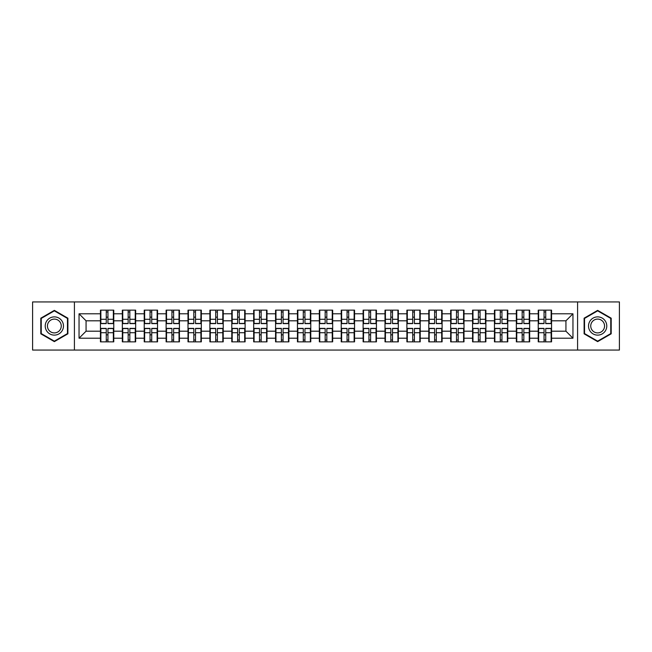 <?xml version="1.0" encoding="UTF-8"?>
<svg xmlns="http://www.w3.org/2000/svg" width="652" height="652" viewBox="0 0 652 652"><rect width="100%" height="100%" fill="white"/><g stroke="black" fill="none" stroke-linecap="round" stroke-linejoin="round"><path stroke-width="0.98" d="M577.582 350.067L619.4 350.067L619.4 301.933L577.582 301.933L577.582 350.067L74.418 350.067L74.418 301.933L32.6 301.933L32.6 350.067L74.418 350.067M551.559 334.908L551.136 334.908M538.65 334.908L538.226 334.908M538.226 317.092L538.65 317.092M551.136 317.092L551.559 317.092M551.559 315.266L551.136 315.266M538.65 315.266L538.226 315.266M538.226 336.734L538.65 336.734M551.136 336.734L551.559 336.734M529.668 334.908L529.245 334.908M516.759 334.908L516.335 334.908M516.335 317.092L516.759 317.092M529.245 317.092L529.668 317.092M529.668 315.266L529.245 315.266M516.759 315.266L516.335 315.266M516.335 336.734L516.759 336.734M529.245 336.734L529.668 336.734M507.778 334.908L507.362 334.908M494.868 334.908L494.452 334.908M494.452 317.092L494.868 317.092M507.362 317.092L507.778 317.092M507.778 315.266L507.362 315.266M494.868 315.266L494.452 315.266M494.452 336.734L494.868 336.734M507.362 336.734L507.778 336.734M485.887 334.908L485.471 334.908M472.977 334.908L472.561 334.908M472.561 317.092L472.977 317.092M485.471 317.092L485.887 317.092M485.887 315.266L485.471 315.266M472.977 315.266L472.561 315.266M472.561 336.734L472.977 336.734M485.471 336.734L485.887 336.734M464.004 334.908L463.58 334.908M451.094 334.908L450.671 334.908M450.671 317.092L451.094 317.092M463.58 317.092L464.004 317.092M464.004 315.266L463.58 315.266M451.094 315.266L450.671 315.266M450.671 336.734L451.094 336.734M463.58 336.734L464.004 336.734M442.113 334.908L441.689 334.908M429.203 334.908L428.78 334.908M428.78 317.092L429.203 317.092M441.689 317.092L442.113 317.092M442.113 315.266L441.689 315.266M429.203 315.266L428.78 315.266M428.78 336.734L429.203 336.734M441.689 336.734L442.113 336.734M420.222 334.908L419.798 334.908M407.313 334.908L406.889 334.908M406.889 317.092L407.313 317.092M419.798 317.092L420.222 317.092M420.222 315.266L419.798 315.266M407.313 315.266L406.889 315.266M406.889 336.734L407.313 336.734M419.798 336.734L420.222 336.734M398.331 334.908L397.916 334.908M385.422 334.908L385.006 334.908M385.006 317.092L385.422 317.092M397.916 317.092L398.331 317.092M398.331 315.266L397.916 315.266M385.422 315.266L385.006 315.266M385.006 336.734L385.422 336.734M397.916 336.734L398.331 336.734M376.44 334.908L376.025 334.908M363.531 334.908L363.115 334.908M363.115 317.092L363.531 317.092M376.025 317.092L376.44 317.092M376.44 315.266L376.025 315.266M363.531 315.266L363.115 315.266M363.115 336.734L363.531 336.734M376.025 336.734L376.44 336.734M354.558 334.908L354.134 334.908M341.648 334.908L341.224 334.908M341.224 317.092L341.648 317.092M354.134 317.092L354.558 317.092M354.558 315.266L354.134 315.266M341.648 315.266L341.224 315.266M341.224 336.734L341.648 336.734M354.134 336.734L354.558 336.734M332.667 334.908L332.243 334.908M319.757 334.908L319.333 334.908M319.333 317.092L319.757 317.092M332.243 317.092L332.667 317.092M332.667 315.266L332.243 315.266M319.757 315.266L319.333 315.266M319.333 336.734L319.757 336.734M332.243 336.734L332.667 336.734M310.776 334.908L310.352 334.908M297.866 334.908L297.442 334.908M297.442 317.092L297.866 317.092M310.352 317.092L310.776 317.092M310.776 315.266L310.352 315.266M297.866 315.266L297.442 315.266M297.442 336.734L297.866 336.734M310.352 336.734L310.776 336.734M288.885 334.908L288.469 334.908M275.975 334.908L275.56 334.908M275.56 317.092L275.975 317.092M288.469 317.092L288.885 317.092M288.885 315.266L288.469 315.266M275.975 315.266L275.56 315.266M275.56 336.734L275.975 336.734M288.469 336.734L288.885 336.734M266.994 334.908L266.578 334.908M254.084 334.908L253.669 334.908M253.669 317.092L254.084 317.092M266.578 317.092L266.994 317.092M266.994 315.266L266.578 315.266M254.084 315.266L253.669 315.266M253.669 336.734L254.084 336.734M266.578 336.734L266.994 336.734M245.111 334.908L244.687 334.908M232.202 334.908L231.778 334.908M231.778 317.092L232.202 317.092M244.687 317.092L245.111 317.092M245.111 315.266L244.687 315.266M232.202 315.266L231.778 315.266M231.778 336.734L232.202 336.734M244.687 336.734L245.111 336.734M223.22 334.908L222.797 334.908M210.311 334.908L209.887 334.908M209.887 317.092L210.311 317.092M222.797 317.092L223.22 317.092M223.22 315.266L222.797 315.266M210.311 315.266L209.887 315.266M209.887 336.734L210.311 336.734M222.797 336.734L223.22 336.734M201.329 334.908L200.906 334.908M188.42 334.908L187.996 334.908M187.996 317.092L188.42 317.092M200.906 317.092L201.329 317.092M201.329 315.266L200.906 315.266M188.42 315.266L187.996 315.266M187.996 336.734L188.42 336.734M200.906 336.734L201.329 336.734M179.439 334.908L179.023 334.908M166.529 334.908L166.113 334.908M166.113 317.092L166.529 317.092M179.023 317.092L179.439 317.092M179.439 315.266L179.023 315.266M166.529 315.266L166.113 315.266M166.113 336.734L166.529 336.734M179.023 336.734L179.439 336.734M157.548 334.908L157.132 334.908M144.638 334.908L144.222 334.908M144.222 317.092L144.638 317.092M157.132 317.092L157.548 317.092M157.548 315.266L157.132 315.266M144.638 315.266L144.222 315.266M144.222 336.734L144.638 336.734M157.132 336.734L157.548 336.734M135.665 334.908L135.241 334.908M122.755 334.908L122.331 334.908M122.331 317.092L122.755 317.092M135.241 317.092L135.665 317.092M135.665 315.266L135.241 315.266M122.755 315.266L122.331 315.266M122.331 336.734L122.755 336.734M135.241 336.734L135.665 336.734M577.582 301.933L74.418 301.933M565.936 331.192L565.936 320.808L551.559 320.808L551.559 331.192L565.936 331.192L572.953 338.209L572.953 313.791L551.559 313.791L551.559 310.148L538.226 310.148L538.226 320.808L529.668 320.808L529.668 331.192L538.226 331.192L538.226 320.808M572.953 338.209L551.559 338.209L551.559 341.852L538.226 341.852L538.226 338.209L529.668 338.209L529.668 341.852L516.335 341.852L516.335 338.209L507.778 338.209L507.778 341.852L494.452 341.852L494.452 338.209L485.887 338.209L485.887 341.852L472.561 341.852L472.561 338.209L464.004 338.209L464.004 341.852L450.671 341.852L450.671 338.209L442.113 338.209L442.113 341.852L428.78 341.852L428.78 338.209L420.222 338.209L420.222 341.852L406.889 341.852L406.889 338.209L398.331 338.209L398.331 341.852L385.006 341.852L385.006 338.209L376.44 338.209L376.44 341.852L363.115 341.852L363.115 338.209L354.558 338.209L354.558 341.852L341.224 341.852L341.224 338.209L332.667 338.209L332.667 341.852L319.333 341.852L319.333 338.209L310.776 338.209L310.776 341.852L297.442 341.852L297.442 338.209L288.885 338.209L288.885 341.852L275.56 341.852L275.56 338.209L266.994 338.209L266.994 341.852L253.669 341.852L253.669 338.209L245.111 338.209L245.111 341.852L231.778 341.852L231.778 338.209L223.22 338.209L223.22 341.852L209.887 341.852L209.887 338.209L201.329 338.209L201.329 341.852L187.996 341.852L187.996 338.209L179.439 338.209L179.439 341.852L166.113 341.852L166.113 338.209L157.548 338.209L157.548 341.852L144.222 341.852L144.222 338.209L135.665 338.209L135.665 341.852L122.331 341.852L122.331 338.209L113.774 338.209L113.774 341.852L100.441 341.852L100.441 338.209L79.047 338.209L79.047 313.791L100.441 313.791L100.441 320.808L86.064 320.808L86.064 331.192L100.441 331.192L100.441 320.808M538.226 313.791L529.668 313.791L529.668 310.148L516.335 310.148L516.335 313.791L507.778 313.791L507.778 310.148L494.452 310.148L494.452 313.791L485.887 313.791L485.887 310.148L472.561 310.148L472.561 313.791L464.004 313.791L464.004 310.148L450.671 310.148L450.671 313.791L442.113 313.791L442.113 310.148L428.78 310.148L428.78 313.791L420.222 313.791L420.222 310.148L406.889 310.148L406.889 313.791L398.331 313.791L398.331 310.148L385.006 310.148L385.006 313.791L376.44 313.791L376.44 310.148L363.115 310.148L363.115 313.791L354.558 313.791L354.558 310.148L341.224 310.148L341.224 313.791L332.667 313.791L332.667 310.148L319.333 310.148L319.333 313.791L310.776 313.791L310.776 310.148L297.442 310.148L297.442 313.791L288.885 313.791L288.885 310.148L275.56 310.148L275.56 313.791L266.994 313.791L266.994 310.148L253.669 310.148L253.669 313.791L245.111 313.791L245.111 310.148L231.778 310.148L231.778 313.791L223.22 313.791L223.22 310.148L209.887 310.148L209.887 313.791L201.329 313.791L201.329 310.148L187.996 310.148L187.996 313.791L179.439 313.791L179.439 310.148L166.113 310.148L166.113 313.791L157.548 313.791L157.548 310.148L144.222 310.148L144.222 313.791L135.665 313.791L135.665 310.148L122.331 310.148L122.331 313.791L113.774 313.791L113.774 310.148L100.441 310.148L100.441 313.791M538.226 331.192L538.226 338.209M529.668 331.192L529.668 338.209M529.668 313.791L529.668 320.808M507.778 331.192L516.335 331.192L516.335 320.808L507.778 320.808L507.778 338.209M516.335 331.192L516.335 338.209M516.335 313.791L516.335 320.808M507.778 313.791L507.778 320.808M485.887 331.192L494.452 331.192L494.452 320.808L485.887 320.808L485.887 338.209M494.452 331.192L494.452 338.209M494.452 313.791L494.452 320.808M485.887 313.791L485.887 320.808M464.004 331.192L472.561 331.192L472.561 320.808L464.004 320.808L464.004 338.209M472.561 331.192L472.561 338.209M472.561 313.791L472.561 320.808M464.004 313.791L464.004 320.808M442.113 331.192L450.671 331.192L450.671 320.808L442.113 320.808L442.113 338.209M450.671 331.192L450.671 338.209M450.671 313.791L450.671 320.808M442.113 313.791L442.113 320.808M420.222 331.192L428.78 331.192L428.78 320.808L420.222 320.808L420.222 338.209M428.78 331.192L428.78 338.209M428.78 313.791L428.78 320.808M420.222 313.791L420.222 320.808M398.331 331.192L406.889 331.192L406.889 320.808L398.331 320.808L398.331 338.209M406.889 331.192L406.889 338.209M406.889 313.791L406.889 320.808M398.331 313.791L398.331 320.808M376.44 331.192L385.006 331.192L385.006 320.808L376.44 320.808L376.44 338.209M385.006 331.192L385.006 338.209M385.006 313.791L385.006 320.808M376.44 313.791L376.44 320.808M354.558 331.192L363.115 331.192L363.115 320.808L354.558 320.808L354.558 338.209M363.115 331.192L363.115 338.209M363.115 313.791L363.115 320.808M354.558 313.791L354.558 320.808M332.667 331.192L341.224 331.192L341.224 320.808L332.667 320.808L332.667 338.209M341.224 331.192L341.224 338.209M341.224 313.791L341.224 320.808M332.667 313.791L332.667 320.808M310.776 331.192L319.333 331.192L319.333 320.808L310.776 320.808L310.776 338.209M319.333 331.192L319.333 338.209M319.333 313.791L319.333 320.808M310.776 313.791L310.776 320.808M288.885 331.192L297.442 331.192L297.442 320.808L288.885 320.808L288.885 338.209M297.442 331.192L297.442 338.209M297.442 313.791L297.442 320.808M288.885 313.791L288.885 320.808M266.994 331.192L275.56 331.192L275.56 320.808L266.994 320.808L266.994 338.209M275.56 331.192L275.56 338.209M275.56 313.791L275.56 320.808M266.994 313.791L266.994 320.808M245.111 331.192L253.669 331.192L253.669 320.808L245.111 320.808L245.111 338.209M253.669 331.192L253.669 338.209M253.669 313.791L253.669 320.808M245.111 313.791L245.111 320.808M223.22 331.192L231.778 331.192L231.778 320.808L223.22 320.808L223.22 338.209M231.778 331.192L231.778 338.209M231.778 313.791L231.778 320.808M223.22 313.791L223.22 320.808M201.329 331.192L209.887 331.192L209.887 320.808L201.329 320.808L201.329 338.209M209.887 331.192L209.887 338.209M209.887 313.791L209.887 320.808M201.329 313.791L201.329 320.808M179.439 331.192L187.996 331.192L187.996 320.808L179.439 320.808L179.439 338.209M187.996 331.192L187.996 338.209M187.996 313.791L187.996 320.808M179.439 313.791L179.439 320.808M157.548 331.192L166.113 331.192L166.113 320.808L157.548 320.808L157.548 338.209M166.113 331.192L166.113 338.209M166.113 313.791L166.113 320.808M157.548 313.791L157.548 320.808M135.665 331.192L144.222 331.192L144.222 320.808L135.665 320.808L135.665 338.209M144.222 331.192L144.222 338.209M144.222 313.791L144.222 320.808M135.665 313.791L135.665 320.808M113.774 331.192L122.331 331.192L122.331 320.808L113.774 320.808L113.774 338.209M122.331 331.192L122.331 338.209M122.331 313.791L122.331 320.808M113.774 313.791L113.774 320.808M113.774 334.908L113.35 334.908M100.864 334.908L100.441 334.908M100.441 317.092L100.864 317.092M113.35 317.092L113.774 317.092M113.774 315.266L113.35 315.266M100.864 315.266L100.441 315.266M100.441 336.734L100.864 336.734M113.35 336.734L113.774 336.734M100.441 331.192L100.441 338.209M86.064 331.192L79.047 338.209M79.047 313.791L86.064 320.808M551.559 331.192L551.559 338.209M551.559 313.791L551.559 320.808M572.953 313.791L565.936 320.808M54.352 310.368L40.807 318.184L40.807 333.816L54.352 341.632L67.889 333.816L67.889 318.184L54.352 310.368M584.111 333.816L597.648 341.632L611.193 333.816L611.193 318.184L597.648 310.368L584.111 318.184L584.111 333.816M113.35 310.148L113.35 323.612L107.947 323.612L107.947 310.148M106.268 310.148L106.268 323.612L100.864 323.612L100.864 310.148M106.268 311.966L107.947 311.966M107.947 317.157L106.268 317.157M100.864 341.852L100.864 328.388L106.268 328.388L106.268 341.852M107.947 341.852L107.947 328.388L113.35 328.388L113.35 341.852M107.947 340.034L106.268 340.034M106.268 334.843L107.947 334.843M54.352 316.88A9.12 9.12 0 0 0 45.224 326A9.12 9.12 0 0 0 54.352 335.12A9.12 9.12 0 0 0 63.472 326A9.12 9.12 0 0 0 54.352 316.88M54.352 319.097A6.903 6.903 0 0 0 47.441 326A6.903 6.903 0 0 0 54.352 332.903A6.903 6.903 0 0 0 61.255 326A6.903 6.903 0 0 0 54.352 319.097M67.466 333.571L54.352 341.151L41.231 333.571L41.231 318.429L54.352 310.849L67.466 318.429L67.466 333.571M605.553 321.436A9.12 9.12 0 0 0 593.092 318.103A9.12 9.12 0 0 0 589.75 330.564A9.12 9.12 0 0 0 602.212 333.897A9.12 9.12 0 0 0 605.553 321.436M603.63 322.544A6.903 6.903 0 0 0 594.2 320.018A6.903 6.903 0 0 0 591.674 329.456A6.903 6.903 0 0 0 601.103 331.982A6.903 6.903 0 0 0 603.63 322.544M597.648 341.151L584.534 333.571L584.534 318.429L597.648 310.849L610.769 318.429L610.769 333.571L597.648 341.151M135.241 310.148L135.241 323.612L129.838 323.612L129.838 310.148M128.159 310.148L128.159 323.612L122.755 323.612L122.755 310.148M128.159 311.966L129.838 311.966M129.838 317.157L128.159 317.157M157.132 310.148L157.132 323.612L151.729 323.612L151.729 310.148M150.041 310.148L150.041 323.612L144.638 323.612L144.638 310.148M150.041 311.966L151.729 311.966M151.729 317.157L150.041 317.157M179.023 310.148L179.023 323.612L173.619 323.612L173.619 310.148M171.932 310.148L171.932 323.612L166.529 323.612L166.529 310.148M171.932 311.966L173.619 311.966M173.619 317.157L171.932 317.157M200.906 310.148L200.906 323.612L195.51 323.612L195.51 310.148M193.823 310.148L193.823 323.612L188.42 323.612L188.42 310.148M193.823 311.966L195.51 311.966M195.51 317.157L193.823 317.157M222.797 310.148L222.797 323.612L217.393 323.612L217.393 310.148M215.714 310.148L215.714 323.612L210.311 323.612L210.311 310.148M215.714 311.966L217.393 311.966M217.393 317.157L215.714 317.157M122.755 341.852L122.755 328.388L128.159 328.388L128.159 341.852M129.838 341.852L129.838 328.388L135.241 328.388L135.241 341.852M129.838 340.034L128.159 340.034M128.159 334.843L129.838 334.843M144.638 341.852L144.638 328.388L150.041 328.388L150.041 341.852M151.729 341.852L151.729 328.388L157.132 328.388L157.132 341.852M151.729 340.034L150.041 340.034M150.041 334.843L151.729 334.843M166.529 341.852L166.529 328.388L171.932 328.388L171.932 341.852M173.619 341.852L173.619 328.388L179.023 328.388L179.023 341.852M173.619 340.034L171.932 340.034M171.932 334.843L173.619 334.843M188.42 341.852L188.42 328.388L193.823 328.388L193.823 341.852M195.51 341.852L195.51 328.388L200.906 328.388L200.906 341.852M195.51 340.034L193.823 340.034M193.823 334.843L195.51 334.843M210.311 341.852L210.311 328.388L215.714 328.388L215.714 341.852M217.393 341.852L217.393 328.388L222.797 328.388L222.797 341.852M217.393 340.034L215.714 340.034M215.714 334.843L217.393 334.843M244.687 310.148L244.687 323.612L239.284 323.612L239.284 310.148M237.605 310.148L237.605 323.612L232.202 323.612L232.202 310.148M237.605 311.966L239.284 311.966M239.284 317.157L237.605 317.157M232.202 341.852L232.202 328.388L237.605 328.388L237.605 341.852M239.284 341.852L239.284 328.388L244.687 328.388L244.687 341.852M239.284 340.034L237.605 340.034M237.605 334.843L239.284 334.843M266.578 310.148L266.578 323.612L261.175 323.612L261.175 310.148M259.488 310.148L259.488 323.612L254.084 323.612L254.084 310.148M259.488 311.966L261.175 311.966M261.175 317.157L259.488 317.157M254.084 341.852L254.084 328.388L259.488 328.388L259.488 341.852M261.175 341.852L261.175 328.388L266.578 328.388L266.578 341.852M261.175 340.034L259.488 340.034M259.488 334.843L261.175 334.843M288.469 310.148L288.469 323.612L283.066 323.612L283.066 310.148M281.379 310.148L281.379 323.612L275.975 323.612L275.975 310.148M281.379 311.966L283.066 311.966M283.066 317.157L281.379 317.157M275.975 341.852L275.975 328.388L281.379 328.388L281.379 341.852M283.066 341.852L283.066 328.388L288.469 328.388L288.469 341.852M283.066 340.034L281.379 340.034M281.379 334.843L283.066 334.843M310.352 310.148L310.352 323.612L304.957 323.612L304.957 310.148M303.27 310.148L303.27 323.612L297.866 323.612L297.866 310.148M303.27 311.966L304.957 311.966M304.957 317.157L303.27 317.157M297.866 341.852L297.866 328.388L303.27 328.388L303.27 341.852M304.957 341.852L304.957 328.388L310.352 328.388L310.352 341.852M304.957 340.034L303.27 340.034M303.27 334.843L304.957 334.843M332.243 310.148L332.243 323.612L326.839 323.612L326.839 310.148M325.161 310.148L325.161 323.612L319.757 323.612L319.757 310.148M325.161 311.966L326.839 311.966M326.839 317.157L325.161 317.157M319.757 341.852L319.757 328.388L325.161 328.388L325.161 341.852M326.839 341.852L326.839 328.388L332.243 328.388L332.243 341.852M326.839 340.034L325.161 340.034M325.161 334.843L326.839 334.843M354.134 310.148L354.134 323.612L348.73 323.612L348.73 310.148M347.043 310.148L347.043 323.612L341.648 323.612L341.648 310.148M347.043 311.966L348.73 311.966M348.73 317.157L347.043 317.157M341.648 341.852L341.648 328.388L347.043 328.388L347.043 341.852M348.73 341.852L348.73 328.388L354.134 328.388L354.134 341.852M348.73 340.034L347.043 340.034M347.043 334.843L348.73 334.843M376.025 310.148L376.025 323.612L370.621 323.612L370.621 310.148M368.934 310.148L368.934 323.612L363.531 323.612L363.531 310.148M368.934 311.966L370.621 311.966M370.621 317.157L368.934 317.157M363.531 341.852L363.531 328.388L368.934 328.388L368.934 341.852M370.621 341.852L370.621 328.388L376.025 328.388L376.025 341.852M370.621 340.034L368.934 340.034M368.934 334.843L370.621 334.843M397.916 310.148L397.916 323.612L392.512 323.612L392.512 310.148M390.825 310.148L390.825 323.612L385.422 323.612L385.422 310.148M390.825 311.966L392.512 311.966M392.512 317.157L390.825 317.157M385.422 341.852L385.422 328.388L390.825 328.388L390.825 341.852M392.512 341.852L392.512 328.388L397.916 328.388L397.916 341.852M392.512 340.034L390.825 340.034M390.825 334.843L392.512 334.843M419.798 310.148L419.798 323.612L414.395 323.612L414.395 310.148M412.716 310.148L412.716 323.612L407.313 323.612L407.313 310.148M412.716 311.966L414.395 311.966M414.395 317.157L412.716 317.157M407.313 341.852L407.313 328.388L412.716 328.388L412.716 341.852M414.395 341.852L414.395 328.388L419.798 328.388L419.798 341.852M414.395 340.034L412.716 340.034M412.716 334.843L414.395 334.843M441.689 310.148L441.689 323.612L436.286 323.612L436.286 310.148M434.607 310.148L434.607 323.612L429.203 323.612L429.203 310.148M434.607 311.966L436.286 311.966M436.286 317.157L434.607 317.157M429.203 341.852L429.203 328.388L434.607 328.388L434.607 341.852M436.286 341.852L436.286 328.388L441.689 328.388L441.689 341.852M436.286 340.034L434.607 340.034M434.607 334.843L436.286 334.843M463.58 310.148L463.58 323.612L458.177 323.612L458.177 310.148M456.49 310.148L456.49 323.612L451.094 323.612L451.094 310.148M456.49 311.966L458.177 311.966M458.177 317.157L456.49 317.157M451.094 341.852L451.094 328.388L456.49 328.388L456.49 341.852M458.177 341.852L458.177 328.388L463.58 328.388L463.58 341.852M458.177 340.034L456.49 340.034M456.49 334.843L458.177 334.843M485.471 310.148L485.471 323.612L480.068 323.612L480.068 310.148M478.381 310.148L478.381 323.612L472.977 323.612L472.977 310.148M478.381 311.966L480.068 311.966M480.068 317.157L478.381 317.157M472.977 341.852L472.977 328.388L478.381 328.388L478.381 341.852M480.068 341.852L480.068 328.388L485.471 328.388L485.471 341.852M480.068 340.034L478.381 340.034M478.381 334.843L480.068 334.843M507.362 310.148L507.362 323.612L501.958 323.612L501.958 310.148M500.271 310.148L500.271 323.612L494.868 323.612L494.868 310.148M500.271 311.966L501.958 311.966M501.958 317.157L500.271 317.157M494.868 341.852L494.868 328.388L500.271 328.388L500.271 341.852M501.958 341.852L501.958 328.388L507.362 328.388L507.362 341.852M501.958 340.034L500.271 340.034M500.271 334.843L501.958 334.843M529.245 310.148L529.245 323.612L523.841 323.612L523.841 310.148M522.162 310.148L522.162 323.612L516.759 323.612L516.759 310.148M522.162 311.966L523.841 311.966M523.841 317.157L522.162 317.157M516.759 341.852L516.759 328.388L522.162 328.388L522.162 341.852M523.841 341.852L523.841 328.388L529.245 328.388L529.245 341.852M523.841 340.034L522.162 340.034M522.162 334.843L523.841 334.843M551.136 310.148L551.136 323.612L545.732 323.612L545.732 310.148M544.053 310.148L544.053 323.612L538.65 323.612L538.65 310.148M544.053 311.966L545.732 311.966M545.732 317.157L544.053 317.157M538.65 341.852L538.65 328.388L544.053 328.388L544.053 341.852M545.732 341.852L545.732 328.388L551.136 328.388L551.136 341.852M545.732 340.034L544.053 340.034M544.053 334.843L545.732 334.843M106.268 319.284L100.864 319.284M106.268 323.433L100.864 323.433M113.35 319.284L107.947 319.284M113.35 323.433L107.947 323.433M107.947 332.716L113.35 332.716M107.947 328.567L113.35 328.567M100.864 332.716L106.268 332.716M100.864 328.567L106.268 328.567M128.159 319.284L122.755 319.284M128.159 323.433L122.755 323.433M135.241 319.284L129.838 319.284M135.241 323.433L129.838 323.433M150.041 319.284L144.638 319.284M150.041 323.433L144.638 323.433M157.132 319.284L151.729 319.284M157.132 323.433L151.729 323.433M171.932 319.284L166.529 319.284M171.932 323.433L166.529 323.433M179.023 319.284L173.619 319.284M179.023 323.433L173.619 323.433M193.823 319.284L188.42 319.284M193.823 323.433L188.42 323.433M200.906 319.284L195.51 319.284M200.906 323.433L195.51 323.433M215.714 319.284L210.311 319.284M215.714 323.433L210.311 323.433M222.797 319.284L217.393 319.284M222.797 323.433L217.393 323.433M129.838 332.716L135.241 332.716M129.838 328.567L135.241 328.567M122.755 332.716L128.159 332.716M122.755 328.567L128.159 328.567M151.729 332.716L157.132 332.716M151.729 328.567L157.132 328.567M144.638 332.716L150.041 332.716M144.638 328.567L150.041 328.567M173.619 332.716L179.023 332.716M173.619 328.567L179.023 328.567M166.529 332.716L171.932 332.716M166.529 328.567L171.932 328.567M195.51 332.716L200.906 332.716M195.51 328.567L200.906 328.567M188.42 332.716L193.823 332.716M188.42 328.567L193.823 328.567M217.393 332.716L222.797 332.716M217.393 328.567L222.797 328.567M210.311 332.716L215.714 332.716M210.311 328.567L215.714 328.567M237.605 319.284L232.202 319.284M237.605 323.433L232.202 323.433M244.687 319.284L239.284 319.284M244.687 323.433L239.284 323.433M239.284 332.716L244.687 332.716M239.284 328.567L244.687 328.567M232.202 332.716L237.605 332.716M232.202 328.567L237.605 328.567M259.488 319.284L254.084 319.284M259.488 323.433L254.084 323.433M266.578 319.284L261.175 319.284M266.578 323.433L261.175 323.433M261.175 332.716L266.578 332.716M261.175 328.567L266.578 328.567M254.084 332.716L259.488 332.716M254.084 328.567L259.488 328.567M281.379 319.284L275.975 319.284M281.379 323.433L275.975 323.433M288.469 319.284L283.066 319.284M288.469 323.433L283.066 323.433M283.066 332.716L288.469 332.716M283.066 328.567L288.469 328.567M275.975 332.716L281.379 332.716M275.975 328.567L281.379 328.567M303.27 319.284L297.866 319.284M303.27 323.433L297.866 323.433M310.352 319.284L304.957 319.284M310.352 323.433L304.957 323.433M304.957 332.716L310.352 332.716M304.957 328.567L310.352 328.567M297.866 332.716L303.27 332.716M297.866 328.567L303.27 328.567M325.161 319.284L319.757 319.284M325.161 323.433L319.757 323.433M332.243 319.284L326.839 319.284M332.243 323.433L326.839 323.433M326.839 332.716L332.243 332.716M326.839 328.567L332.243 328.567M319.757 332.716L325.161 332.716M319.757 328.567L325.161 328.567M347.043 319.284L341.648 319.284M347.043 323.433L341.648 323.433M354.134 319.284L348.73 319.284M354.134 323.433L348.73 323.433M348.73 332.716L354.134 332.716M348.73 328.567L354.134 328.567M341.648 332.716L347.043 332.716M341.648 328.567L347.043 328.567M368.934 319.284L363.531 319.284M368.934 323.433L363.531 323.433M376.025 319.284L370.621 319.284M376.025 323.433L370.621 323.433M370.621 332.716L376.025 332.716M370.621 328.567L376.025 328.567M363.531 332.716L368.934 332.716M363.531 328.567L368.934 328.567M390.825 319.284L385.422 319.284M390.825 323.433L385.422 323.433M397.916 319.284L392.512 319.284M397.916 323.433L392.512 323.433M392.512 332.716L397.916 332.716M392.512 328.567L397.916 328.567M385.422 332.716L390.825 332.716M385.422 328.567L390.825 328.567M412.716 319.284L407.313 319.284M412.716 323.433L407.313 323.433M419.798 319.284L414.395 319.284M419.798 323.433L414.395 323.433M414.395 332.716L419.798 332.716M414.395 328.567L419.798 328.567M407.313 332.716L412.716 332.716M407.313 328.567L412.716 328.567M434.607 319.284L429.203 319.284M434.607 323.433L429.203 323.433M441.689 319.284L436.286 319.284M441.689 323.433L436.286 323.433M436.286 332.716L441.689 332.716M436.286 328.567L441.689 328.567M429.203 332.716L434.607 332.716M429.203 328.567L434.607 328.567M456.49 319.284L451.094 319.284M456.49 323.433L451.094 323.433M463.58 319.284L458.177 319.284M463.58 323.433L458.177 323.433M458.177 332.716L463.58 332.716M458.177 328.567L463.58 328.567M451.094 332.716L456.49 332.716M451.094 328.567L456.49 328.567M478.381 319.284L472.977 319.284M478.381 323.433L472.977 323.433M485.471 319.284L480.068 319.284M485.471 323.433L480.068 323.433M480.068 332.716L485.471 332.716M480.068 328.567L485.471 328.567M472.977 332.716L478.381 332.716M472.977 328.567L478.381 328.567M500.271 319.284L494.868 319.284M500.271 323.433L494.868 323.433M507.362 319.284L501.958 319.284M507.362 323.433L501.958 323.433M501.958 332.716L507.362 332.716M501.958 328.567L507.362 328.567M494.868 332.716L500.271 332.716M494.868 328.567L500.271 328.567M522.162 319.284L516.759 319.284M522.162 323.433L516.759 323.433M529.245 319.284L523.841 319.284M529.245 323.433L523.841 323.433M523.841 332.716L529.245 332.716M523.841 328.567L529.245 328.567M516.759 332.716L522.162 332.716M516.759 328.567L522.162 328.567M544.053 319.284L538.65 319.284M544.053 323.433L538.65 323.433M551.136 319.284L545.732 319.284M551.136 323.433L545.732 323.433M545.732 332.716L551.136 332.716M545.732 328.567L551.136 328.567M538.65 332.716L544.053 332.716M538.65 328.567L544.053 328.567"/></g></svg>
